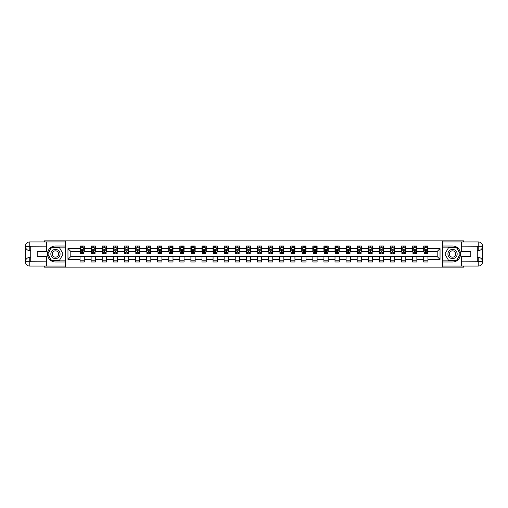 <?xml version="1.0" encoding="UTF-8"?>
<svg xmlns="http://www.w3.org/2000/svg" width="508" height="508" viewBox="0 0 508 508"><rect width="100%" height="100%" fill="white"/><g stroke="black" fill="none" stroke-linecap="round" stroke-linejoin="round"><path stroke-width="0.76" d="M44.444 266.078L44.444 267.144L463.556 267.144L463.556 266.078M463.556 241.922L463.556 240.856L442.379 240.856L442.379 267.144M442.379 240.856L44.444 240.856L44.444 241.922M65.621 267.144L65.621 240.856M427.952 248.602L427.952 246.005L423.691 246.005L423.691 248.602L416.871 248.602L416.871 246.005L412.604 246.005L412.604 248.602L405.784 248.602L405.784 246.005L401.523 246.005L401.523 248.602L394.697 248.602L394.697 246.005L390.436 246.005L390.436 248.602L383.616 248.602L383.616 246.005L379.349 246.005L379.349 248.602L372.529 248.602L372.529 246.005L368.262 246.005L368.262 248.602L361.442 248.602L361.442 246.005L357.181 246.005L357.181 248.602L350.355 248.602L350.355 246.005L346.094 246.005L346.094 248.602L339.274 248.602L339.274 246.005L335.007 246.005L335.007 248.602L328.187 248.602L328.187 246.005L323.926 246.005L323.926 248.602L317.1 248.602L317.1 246.005L312.839 246.005L312.839 248.602L306.013 248.602L306.013 246.005L301.752 246.005L301.752 248.602L294.932 248.602L294.932 246.005L290.665 246.005L290.665 248.602L283.845 248.602L283.845 246.005L279.584 246.005L279.584 248.602L272.758 248.602L272.758 246.005L268.497 246.005L268.497 248.602L261.677 248.602L261.677 246.005L257.41 246.005L257.41 248.602L250.59 248.602L250.59 246.005L246.323 246.005L246.323 248.602L239.503 248.602L239.503 246.005L235.242 246.005L235.242 248.602L228.416 248.602L228.416 246.005L224.155 246.005L224.155 248.602L217.335 248.602L217.335 246.005L213.068 246.005L213.068 248.602L206.248 248.602L206.248 246.005L201.987 246.005L201.987 248.602L195.161 248.602L195.161 246.005L190.9 246.005L190.9 248.602L184.074 248.602L184.074 246.005L179.813 246.005L179.813 248.602L172.993 248.602L172.993 246.005L168.726 246.005L168.726 248.602L161.906 248.602L161.906 246.005L157.645 246.005L157.645 248.602L150.819 248.602L150.819 246.005L146.558 246.005L146.558 248.602L139.738 248.602L139.738 246.005L135.471 246.005L135.471 248.602L128.651 248.602L128.651 246.005L124.384 246.005L124.384 248.602L117.564 248.602L117.564 246.005L113.303 246.005L113.303 248.602L106.477 248.602L106.477 246.005L102.216 246.005L102.216 248.602L95.396 248.602L95.396 246.005L91.129 246.005L91.129 248.602L84.309 248.602L84.309 246.005L80.048 246.005L80.048 248.602L67.964 248.602L67.964 259.397L70.809 256.559L80.048 256.559L80.048 261.995L84.309 261.995L84.309 256.559L91.129 256.559L91.129 261.995L95.396 261.995L95.396 256.559L102.216 256.559L102.216 261.995L106.477 261.995L106.477 256.559L113.303 256.559L113.303 261.995L117.564 261.995L117.564 256.559L124.384 256.559L124.384 261.995L128.651 261.995L128.651 256.559L135.471 256.559L135.471 261.995L139.738 261.995L139.738 256.559L146.558 256.559L146.558 261.995L150.819 261.995L150.819 256.559L157.645 256.559L157.645 261.995L161.906 261.995L161.906 256.559L168.726 256.559L168.726 261.995L172.993 261.995L172.993 256.559L179.813 256.559L179.813 261.995L184.074 261.995L184.074 256.559L190.9 256.559L190.9 261.995L195.161 261.995L195.161 256.559L201.987 256.559L201.987 261.995L206.248 261.995L206.248 256.559L213.068 256.559L213.068 261.995L217.335 261.995L217.335 256.559L224.155 256.559L224.155 261.995L228.416 261.995L228.416 256.559L235.242 256.559L235.242 261.995L239.503 261.995L239.503 256.559L246.323 256.559L246.323 261.995L250.59 261.995L250.59 256.559L257.41 256.559L257.41 261.995L261.677 261.995L261.677 256.559L268.497 256.559L268.497 261.995L272.758 261.995L272.758 256.559L279.584 256.559L279.584 261.995L283.845 261.995L283.845 256.559L290.665 256.559L290.665 261.995L294.932 261.995L294.932 256.559L301.752 256.559L301.752 261.995L306.013 261.995L306.013 256.559L312.839 256.559L312.839 261.995L317.1 261.995L317.1 256.559L323.926 256.559L323.926 261.995L328.187 261.995L328.187 256.559L335.007 256.559L335.007 261.995L339.274 261.995L339.274 256.559L346.094 256.559L346.094 261.995L350.355 261.995L350.355 256.559L357.181 256.559L357.181 261.995L361.442 261.995L361.442 256.559L368.262 256.559L368.262 261.995L372.529 261.995L372.529 256.559L379.349 256.559L379.349 261.995L383.616 261.995L383.616 256.559L390.436 256.559L390.436 261.995L394.697 261.995L394.697 256.559L401.523 256.559L401.523 261.995L405.784 261.995L405.784 256.559L412.604 256.559L412.604 261.995L416.871 261.995L416.871 256.559L423.691 256.559L423.691 261.995L427.952 261.995L427.952 256.559L437.191 256.559L437.191 251.441L427.952 251.441L427.952 248.602L440.036 248.602L440.036 259.397L427.952 259.397M423.691 259.397L416.871 259.397M412.604 259.397L405.784 259.397M401.523 259.397L394.697 259.397M390.436 259.397L383.616 259.397M379.349 259.397L372.529 259.397M368.262 259.397L361.442 259.397M357.181 259.397L350.355 259.397M346.094 259.397L339.274 259.397M335.007 259.397L328.187 259.397M323.926 259.397L317.1 259.397M312.839 259.397L306.013 259.397M301.752 259.397L294.932 259.397M290.665 259.397L283.845 259.397M279.584 259.397L272.758 259.397M268.497 259.397L261.677 259.397M257.41 259.397L250.59 259.397M246.323 259.397L239.503 259.397M235.242 259.397L228.416 259.397M224.155 259.397L217.335 259.397M213.068 259.397L206.248 259.397M201.987 259.397L195.161 259.397M190.9 259.397L184.074 259.397M179.813 259.397L172.993 259.397M168.726 259.397L161.906 259.397M157.645 259.397L150.819 259.397M146.558 259.397L139.738 259.397M135.471 259.397L128.651 259.397M124.384 259.397L117.564 259.397M113.303 259.397L106.477 259.397M102.216 259.397L95.396 259.397M91.129 259.397L84.309 259.397M80.048 259.397L67.964 259.397M423.691 248.602L423.691 251.441L416.871 251.441L416.871 248.602M412.604 248.602L412.604 251.441L405.784 251.441L405.784 248.602M401.523 248.602L401.523 251.441L394.697 251.441L394.697 248.602M390.436 248.602L390.436 251.441L383.616 251.441L383.616 248.602M379.349 248.602L379.349 251.441L372.529 251.441L372.529 248.602M368.262 248.602L368.262 251.441L361.442 251.441L361.442 248.602M357.181 248.602L357.181 251.441L350.355 251.441L350.355 248.602M346.094 248.602L346.094 251.441L339.274 251.441L339.274 248.602M335.007 248.602L335.007 251.441L328.187 251.441L328.187 248.602M323.926 248.602L323.926 251.441L317.1 251.441L317.1 248.602M312.839 248.602L312.839 251.441L306.013 251.441L306.013 248.602M301.752 248.602L301.752 251.441L294.932 251.441L294.932 248.602M290.665 248.602L290.665 251.441L283.845 251.441L283.845 248.602M279.584 248.602L279.584 251.441L272.758 251.441L272.758 248.602M268.497 248.602L268.497 251.441L261.677 251.441L261.677 248.602M257.41 248.602L257.41 251.441L250.59 251.441L250.59 248.602M246.323 248.602L246.323 251.441L239.503 251.441L239.503 248.602M235.242 248.602L235.242 251.441L228.416 251.441L228.416 248.602M224.155 248.602L224.155 251.441L217.335 251.441L217.335 248.602M213.068 248.602L213.068 251.441L206.248 251.441L206.248 248.602M201.987 248.602L201.987 251.441L195.161 251.441L195.161 248.602M190.9 248.602L190.9 251.441L184.074 251.441L184.074 248.602M179.813 248.602L179.813 251.441L172.993 251.441L172.993 248.602M168.726 248.602L168.726 251.441L161.906 251.441L161.906 248.602M157.645 248.602L157.645 251.441L150.819 251.441L150.819 248.602M146.558 248.602L146.558 251.441L139.738 251.441L139.738 248.602M135.471 248.602L135.471 251.441L128.651 251.441L128.651 248.602M124.384 248.602L124.384 251.441L117.564 251.441L117.564 248.602M113.303 248.602L113.303 251.441L106.477 251.441L106.477 248.602M102.216 248.602L102.216 251.441L95.396 251.441L95.396 248.602M91.129 248.602L91.129 251.441L84.309 251.441L84.309 248.602M80.048 248.602L80.048 251.441L70.809 251.441L67.964 248.602M70.809 251.441L70.809 256.559M440.036 259.397L437.191 256.559M437.191 251.441L440.036 248.602M80.048 247.783L80.397 247.783M81.75 247.783L82.601 247.783M83.953 247.783L84.309 247.783M80.048 251.371L80.397 251.371M81.75 251.371L82.601 251.371M83.953 251.371L84.309 251.371M80.048 256.629L84.309 256.629M80.048 260.217L84.309 260.217M91.129 256.629L95.396 256.629M91.129 260.217L95.396 260.217M91.129 247.783L91.484 247.783M92.837 247.783L93.688 247.783M95.04 247.783L95.396 247.783M91.129 251.371L91.484 251.371M92.837 251.371L93.688 251.371M95.04 251.371L95.396 251.371M102.216 256.629L106.477 256.629M102.216 260.217L106.477 260.217M102.216 247.783L102.572 247.783M103.924 247.783L104.775 247.783M106.121 247.783L106.477 247.783M102.216 251.371L102.572 251.371M103.924 251.371L104.775 251.371M106.121 251.371L106.477 251.371M113.303 256.629L117.564 256.629M113.303 260.217L117.564 260.217M113.303 247.783L113.659 247.783M115.005 247.783L115.862 247.783M117.208 247.783L117.564 247.783M113.303 251.371L113.659 251.371M115.005 251.371L115.862 251.371M117.208 251.371L117.564 251.371M124.384 256.629L128.651 256.629M124.384 260.217L128.651 260.217M124.384 247.783L124.739 247.783M126.092 247.783L126.943 247.783M128.295 247.783L128.651 247.783M124.384 251.371L124.739 251.371M126.092 251.371L126.943 251.371M128.295 251.371L128.651 251.371M135.471 256.629L139.738 256.629M135.471 260.217L139.738 260.217M135.471 247.783L135.827 247.783M137.179 247.783L138.03 247.783M139.382 247.783L139.738 247.783M135.471 251.371L135.827 251.371M137.179 251.371L138.03 251.371M139.382 251.371L139.738 251.371M146.558 256.629L150.819 256.629M146.558 260.217L150.819 260.217M146.558 247.783L146.914 247.783M148.26 247.783L149.117 247.783M150.463 247.783L150.819 247.783M146.558 251.371L146.914 251.371M148.26 251.371L149.117 251.371M150.463 251.371L150.819 251.371M157.645 256.629L161.906 256.629M157.645 260.217L161.906 260.217M157.645 247.783L158.001 247.783M159.347 247.783L160.198 247.783M161.55 247.783L161.906 247.783M157.645 251.371L158.001 251.371M159.347 251.371L160.198 251.371M161.55 251.371L161.906 251.371M168.726 256.629L172.993 256.629M168.726 260.217L172.993 260.217M168.726 247.783L169.081 247.783M170.434 247.783L171.285 247.783M172.637 247.783L172.993 247.783M168.726 251.371L169.081 251.371M170.434 251.371L171.285 251.371M172.637 251.371L172.993 251.371M179.813 256.629L184.074 256.629M179.813 260.217L184.074 260.217M179.813 247.783L180.169 247.783M181.521 247.783L182.372 247.783M183.725 247.783L184.074 247.783M179.813 251.371L180.169 251.371M181.521 251.371L182.372 251.371M183.725 251.371L184.074 251.371M190.9 256.629L195.161 256.629M190.9 260.217L195.161 260.217M190.9 247.783L191.256 247.783M192.602 247.783L193.459 247.783M194.805 247.783L195.161 247.783M190.9 251.371L191.256 251.371M192.602 251.371L193.459 251.371M194.805 251.371L195.161 251.371M201.987 256.629L206.248 256.629M201.987 260.217L206.248 260.217M201.987 247.783L202.336 247.783M203.689 247.783L204.54 247.783M205.892 247.783L206.248 247.783M201.987 251.371L202.336 251.371M203.689 251.371L204.54 251.371M205.892 251.371L206.248 251.371M213.068 256.629L217.335 256.629M213.068 260.217L217.335 260.217M213.068 247.783L213.424 247.783M214.776 247.783L215.627 247.783M216.98 247.783L217.335 247.783M213.068 251.371L213.424 251.371M214.776 251.371L215.627 251.371M216.98 251.371L217.335 251.371M224.155 256.629L228.416 256.629M224.155 260.217L228.416 260.217M224.155 247.783L224.511 247.783M225.863 247.783L226.714 247.783M228.06 247.783L228.416 247.783M224.155 251.371L224.511 251.371M225.863 251.371L226.714 251.371M228.06 251.371L228.416 251.371M235.242 256.629L239.503 256.629M235.242 260.217L239.503 260.217M235.242 247.783L235.598 247.783M236.944 247.783L237.801 247.783M239.147 247.783L239.503 247.783M235.242 251.371L235.598 251.371M236.944 251.371L237.801 251.371M239.147 251.371L239.503 251.371M246.323 256.629L250.59 256.629M246.323 260.217L250.59 260.217M246.323 247.783L246.678 247.783M248.031 247.783L248.882 247.783M250.234 247.783L250.59 247.783M246.323 251.371L246.678 251.371M248.031 251.371L248.882 251.371M250.234 251.371L250.59 251.371M257.41 256.629L261.677 256.629M257.41 260.217L261.677 260.217M257.41 247.783L257.766 247.783M259.118 247.783L259.969 247.783M261.322 247.783L261.677 247.783M257.41 251.371L257.766 251.371M259.118 251.371L259.969 251.371M261.322 251.371L261.677 251.371M268.497 256.629L272.758 256.629M268.497 260.217L272.758 260.217M268.497 247.783L268.853 247.783M270.199 247.783L271.056 247.783M272.402 247.783L272.758 247.783M268.497 251.371L268.853 251.371M270.199 251.371L271.056 251.371M272.402 251.371L272.758 251.371M279.584 256.629L283.845 256.629M279.584 260.217L283.845 260.217M279.584 247.783L279.94 247.783M281.286 247.783L282.137 247.783M283.489 247.783L283.845 247.783M279.584 251.371L279.94 251.371M281.286 251.371L282.137 251.371M283.489 251.371L283.845 251.371M290.665 256.629L294.932 256.629M290.665 260.217L294.932 260.217M290.665 247.783L291.021 247.783M292.373 247.783L293.224 247.783M294.577 247.783L294.932 247.783M290.665 251.371L291.021 251.371M292.373 251.371L293.224 251.371M294.577 251.371L294.932 251.371M301.752 256.629L306.013 256.629M301.752 260.217L306.013 260.217M301.752 247.783L302.108 247.783M303.46 247.783L304.311 247.783M305.664 247.783L306.013 247.783M301.752 251.371L302.108 251.371M303.46 251.371L304.311 251.371M305.664 251.371L306.013 251.371M312.839 256.629L317.1 256.629M312.839 260.217L317.1 260.217M312.839 247.783L313.195 247.783M314.541 247.783L315.398 247.783M316.744 247.783L317.1 247.783M312.839 251.371L313.195 251.371M314.541 251.371L315.398 251.371M316.744 251.371L317.1 251.371M323.926 256.629L328.187 256.629M323.926 260.217L328.187 260.217M323.926 247.783L324.275 247.783M325.628 247.783L326.479 247.783M327.831 247.783L328.187 247.783M323.926 251.371L324.275 251.371M325.628 251.371L326.479 251.371M327.831 251.371L328.187 251.371M335.007 256.629L339.274 256.629M335.007 260.217L339.274 260.217M335.007 247.783L335.363 247.783M336.715 247.783L337.566 247.783M338.919 247.783L339.274 247.783M335.007 251.371L335.363 251.371M336.715 251.371L337.566 251.371M338.919 251.371L339.274 251.371M346.094 256.629L350.355 256.629M346.094 260.217L350.355 260.217M346.094 247.783L346.45 247.783M347.802 247.783L348.653 247.783M349.999 247.783L350.355 247.783M346.094 251.371L346.45 251.371M347.802 251.371L348.653 251.371M349.999 251.371L350.355 251.371M357.181 256.629L361.442 256.629M357.181 260.217L361.442 260.217M357.181 247.783L357.537 247.783M358.883 247.783L359.74 247.783M361.086 247.783L361.442 247.783M357.181 251.371L357.537 251.371M358.883 251.371L359.74 251.371M361.086 251.371L361.442 251.371M368.262 256.629L372.529 256.629M368.262 260.217L372.529 260.217M368.262 247.783L368.618 247.783M369.97 247.783L370.821 247.783M372.174 247.783L372.529 247.783M368.262 251.371L368.618 251.371M369.97 251.371L370.821 251.371M372.174 251.371L372.529 251.371M379.349 256.629L383.616 256.629M379.349 260.217L383.616 260.217M379.349 247.783L379.705 247.783M381.057 247.783L381.908 247.783M383.261 247.783L383.616 247.783M379.349 251.371L379.705 251.371M381.057 251.371L381.908 251.371M383.261 251.371L383.616 251.371M390.436 256.629L394.697 256.629M390.436 260.217L394.697 260.217M390.436 247.783L390.792 247.783M392.138 247.783L392.995 247.783M394.341 247.783L394.697 247.783M390.436 251.371L390.792 251.371M392.138 251.371L392.995 251.371M394.341 251.371L394.697 251.371M401.523 256.629L405.784 256.629M401.523 260.217L405.784 260.217M401.523 247.783L401.879 247.783M403.225 247.783L404.076 247.783M405.428 247.783L405.784 247.783M401.523 251.371L401.879 251.371M403.225 251.371L404.076 251.371M405.428 251.371L405.784 251.371M412.604 256.629L416.871 256.629M412.604 260.217L416.871 260.217M412.604 247.783L412.96 247.783M414.312 247.783L415.163 247.783M416.516 247.783L416.871 247.783M412.604 251.371L412.96 251.371M414.312 251.371L415.163 251.371M416.516 251.371L416.871 251.371M423.691 256.629L427.952 256.629M423.691 260.217L427.952 260.217M423.691 247.783L424.047 247.783M425.399 247.783L426.25 247.783M427.603 247.783L427.952 247.783M423.691 251.371L424.047 251.371M425.399 251.371L426.25 251.371M427.603 251.371L427.952 251.371M82.601 246.932L81.75 246.932M83.953 252.686L82.601 252.686L82.601 253.575L83.953 253.575L83.953 249.238L83.242 247.815L81.109 247.815L80.397 249.238L80.397 253.575L81.75 253.575L81.75 252.686L80.397 252.686M80.397 249.238L80.397 246.005M83.953 249.238L83.953 246.005M81.75 247.815L81.75 246.005M82.601 246.005L82.601 247.815M82.601 252.686L82.601 249.771L81.75 249.771L81.75 252.686M57.766 249.999A4.616 4.616 0 0 0 51.46 251.689A4.616 4.616 0 0 0 53.15 258A4.616 4.616 0 0 0 59.461 256.311A4.616 4.616 0 0 0 57.766 249.999M57.042 251.263A3.162 3.162 0 0 0 52.718 252.419A3.162 3.162 0 0 0 53.88 256.737A3.162 3.162 0 0 0 58.198 255.581A3.162 3.162 0 0 0 57.042 251.263M59.296 260.642L51.626 260.642L47.784 254L51.626 247.358L59.296 247.358L63.132 254L59.296 260.642M454.85 249.999A4.616 4.616 0 0 0 448.539 251.689A4.616 4.616 0 0 0 450.234 258A4.616 4.616 0 0 0 456.54 256.311A4.616 4.616 0 0 0 454.85 249.999M454.12 251.263A3.162 3.162 0 0 0 449.802 252.419A3.162 3.162 0 0 0 450.958 256.737A3.162 3.162 0 0 0 455.282 255.581A3.162 3.162 0 0 0 454.12 251.263M456.375 260.642L448.704 260.642L444.868 254L448.704 247.358L456.375 247.358L460.216 254L456.375 260.642M30.728 250.622L29.769 250.622A4.369 4.369 0 0 1 25.4 246.291A4.369 4.369 0 0 1 29.769 241.922L65.551 241.922L65.551 246.005L55.461 246.005A7.995 7.995 0 0 0 47.466 254A7.995 7.995 0 0 0 55.461 261.995L65.551 261.995L65.551 266.078L29.769 266.078A4.369 4.369 0 0 1 25.4 261.709A4.369 4.369 0 0 1 29.769 257.378L30.728 257.378M65.551 261.995L65.551 246.005M46.361 241.922L46.361 251.479L37.198 251.479L37.198 256.521L46.361 256.521L46.361 266.078M29.769 250.622A4.369 4.369 0 0 1 25.4 246.291L29.769 246.361L29.769 250.622A4.369 4.369 0 0 1 25.4 246.291L25.4 261.709L46.361 261.817M29.769 261.817L29.769 266.078A4.369 4.369 0 0 1 25.4 261.709A4.369 4.369 0 0 1 29.769 257.378L29.769 261.639L30.728 261.639L30.728 246.361L29.769 246.361M65.551 247.142L51.498 247.142L47.542 254L51.498 260.858L65.551 260.858M477.272 257.378L478.231 257.378A4.369 4.369 0 0 1 482.6 261.709A4.369 4.369 0 0 1 478.231 266.078L442.449 266.078L442.449 261.995L452.539 261.995A7.995 7.995 0 0 0 460.534 254A7.995 7.995 0 0 0 452.539 246.005L442.449 246.005L442.449 241.922L478.231 241.922A4.369 4.369 0 0 1 482.6 246.291A4.369 4.369 0 0 1 478.231 250.622L477.272 250.622M442.449 246.005L442.449 261.995M461.639 266.078L461.639 256.521L470.802 256.521L470.802 251.479L461.639 251.479L461.639 241.922M478.231 257.378A4.369 4.369 0 0 1 482.6 261.709L478.231 261.639L478.231 257.378A4.369 4.369 0 0 1 482.6 261.709L482.6 246.291L461.639 246.183M478.231 246.183L478.231 241.922A4.369 4.369 0 0 1 482.6 246.291A4.369 4.369 0 0 1 478.231 250.622L478.231 246.361L477.272 246.361L477.272 261.639L478.231 261.639M442.449 260.858L456.501 260.858L460.458 254L456.501 247.142L442.449 247.142M93.688 246.932L92.837 246.932M95.04 252.686L93.688 252.686L93.688 253.575L95.04 253.575L95.04 249.238L94.329 247.815L92.196 247.815L91.484 249.238L91.484 253.575L92.837 253.575L92.837 252.686L91.484 252.686M91.484 249.238L91.484 246.005M95.04 249.238L95.04 246.005M92.837 247.815L92.837 246.005M93.688 246.005L93.688 247.815M93.688 252.686L93.688 249.771L92.837 249.771L92.837 252.686M104.775 246.932L103.924 246.932M106.121 252.686L104.775 252.686L104.775 253.575L106.121 253.575L106.121 249.238L105.416 247.815L103.283 247.815L102.572 249.238L102.572 253.575L103.924 253.575L103.924 252.686L102.572 252.686M102.572 249.238L102.572 246.005M106.121 249.238L106.121 246.005M103.924 247.815L103.924 246.005M104.775 246.005L104.775 247.815M104.775 252.686L104.775 249.771L103.924 249.771L103.924 252.686M115.862 246.932L115.005 246.932M117.208 252.686L115.862 252.686L115.862 253.575L117.208 253.575L117.208 249.238L116.497 247.815L114.37 247.815L113.659 249.238L113.659 253.575L115.005 253.575L115.005 252.686L113.659 252.686M113.659 249.238L113.659 246.005M117.208 249.238L117.208 246.005M115.005 247.815L115.005 246.005M115.862 246.005L115.862 247.815M115.862 252.686L115.862 249.771L115.005 249.771L115.005 252.686M126.943 246.932L126.092 246.932M128.295 252.686L126.943 252.686L126.943 253.575L128.295 253.575L128.295 249.238L127.584 247.815L125.451 247.815L124.739 249.238L124.739 253.575L126.092 253.575L126.092 252.686L124.739 252.686M124.739 249.238L124.739 246.005M128.295 249.238L128.295 246.005M126.092 247.815L126.092 246.005M126.943 246.005L126.943 247.815M126.943 252.686L126.943 249.771L126.092 249.771L126.092 252.686M138.03 246.932L137.179 246.932M139.382 252.686L138.03 252.686L138.03 253.575L139.382 253.575L139.382 249.238L138.671 247.815L136.538 247.815L135.827 249.238L135.827 253.575L137.179 253.575L137.179 252.686L135.827 252.686M135.827 249.238L135.827 246.005M139.382 249.238L139.382 246.005M137.179 247.815L137.179 246.005M138.03 246.005L138.03 247.815M138.03 252.686L138.03 249.771L137.179 249.771L137.179 252.686M149.117 246.932L148.26 246.932M150.463 252.686L149.117 252.686L149.117 253.575L150.463 253.575L150.463 249.238L149.752 247.815L147.625 247.815L146.914 249.238L146.914 253.575L148.26 253.575L148.26 252.686L146.914 252.686M146.914 249.238L146.914 246.005M150.463 249.238L150.463 246.005M148.26 247.815L148.26 246.005M149.117 246.005L149.117 247.815M149.117 252.686L149.117 249.771L148.26 249.771L148.26 252.686M160.198 246.932L159.347 246.932M161.55 252.686L160.198 252.686L160.198 253.575L161.55 253.575L161.55 249.238L160.839 247.815L158.706 247.815L158.001 249.238L158.001 253.575L159.347 253.575L159.347 252.686L158.001 252.686M158.001 249.238L158.001 246.005M161.55 249.238L161.55 246.005M159.347 247.815L159.347 246.005M160.198 246.005L160.198 247.815M160.198 252.686L160.198 249.771L159.347 249.771L159.347 252.686M171.285 246.932L170.434 246.932M172.637 252.686L171.285 252.686L171.285 253.575L172.637 253.575L172.637 249.238L171.926 247.815L169.793 247.815L169.081 249.238L169.081 253.575L170.434 253.575L170.434 252.686L169.081 252.686M169.081 249.238L169.081 246.005M172.637 249.238L172.637 246.005M170.434 247.815L170.434 246.005M171.285 246.005L171.285 247.815M171.285 252.686L171.285 249.771L170.434 249.771L170.434 252.686M182.372 246.932L181.521 246.932M183.725 252.686L182.372 252.686L182.372 253.575L183.725 253.575L183.725 249.238L183.013 247.815L180.88 247.815L180.169 249.238L180.169 253.575L181.521 253.575L181.521 252.686L180.169 252.686M180.169 249.238L180.169 246.005M183.725 249.238L183.725 246.005M181.521 247.815L181.521 246.005M182.372 246.005L182.372 247.815M182.372 252.686L182.372 249.771L181.521 249.771L181.521 252.686M193.459 246.932L192.602 246.932M194.805 252.686L193.459 252.686L193.459 253.575L194.805 253.575L194.805 249.238L194.094 247.815L191.967 247.815L191.256 249.238L191.256 253.575L192.602 253.575L192.602 252.686L191.256 252.686M191.256 249.238L191.256 246.005M194.805 249.238L194.805 246.005M192.602 247.815L192.602 246.005M193.459 246.005L193.459 247.815M193.459 252.686L193.459 249.771L192.602 249.771L192.602 252.686M204.54 246.932L203.689 246.932M205.892 252.686L204.54 252.686L204.54 253.575L205.892 253.575L205.892 249.238L205.181 247.815L203.048 247.815L202.336 249.238L202.336 253.575L203.689 253.575L203.689 252.686L202.336 252.686M202.336 249.238L202.336 246.005M205.892 249.238L205.892 246.005M203.689 247.815L203.689 246.005M204.54 246.005L204.54 247.815M204.54 252.686L204.54 249.771L203.689 249.771L203.689 252.686M215.627 246.932L214.776 246.932M216.98 252.686L215.627 252.686L215.627 253.575L216.98 253.575L216.98 249.238L216.268 247.815L214.135 247.815L213.424 249.238L213.424 253.575L214.776 253.575L214.776 252.686L213.424 252.686M213.424 249.238L213.424 246.005M216.98 249.238L216.98 246.005M214.776 247.815L214.776 246.005M215.627 246.005L215.627 247.815M215.627 252.686L215.627 249.771L214.776 249.771L214.776 252.686M226.714 246.932L225.863 246.932M228.06 252.686L226.714 252.686L226.714 253.575L228.06 253.575L228.06 249.238L227.355 247.815L225.222 247.815L224.511 249.238L224.511 253.575L225.863 253.575L225.863 252.686L224.511 252.686M224.511 249.238L224.511 246.005M228.06 249.238L228.06 246.005M225.863 247.815L225.863 246.005M226.714 246.005L226.714 247.815M226.714 252.686L226.714 249.771L225.863 249.771L225.863 252.686M237.801 246.932L236.944 246.932M239.147 252.686L237.801 252.686L237.801 253.575L239.147 253.575L239.147 249.238L238.436 247.815L236.309 247.815L235.598 249.238L235.598 253.575L236.944 253.575L236.944 252.686L235.598 252.686M235.598 249.238L235.598 246.005M239.147 249.238L239.147 246.005M236.944 247.815L236.944 246.005M237.801 246.005L237.801 247.815M237.801 252.686L237.801 249.771L236.944 249.771L236.944 252.686M248.882 246.932L248.031 246.932M250.234 252.686L248.882 252.686L248.882 253.575L250.234 253.575L250.234 249.238L249.523 247.815L247.39 247.815L246.678 249.238L246.678 253.575L248.031 253.575L248.031 252.686L246.678 252.686M246.678 249.238L246.678 246.005M250.234 249.238L250.234 246.005M248.031 247.815L248.031 246.005M248.882 246.005L248.882 247.815M248.882 252.686L248.882 249.771L248.031 249.771L248.031 252.686M259.969 246.932L259.118 246.932M261.322 252.686L259.969 252.686L259.969 253.575L261.322 253.575L261.322 249.238L260.61 247.815L258.477 247.815L257.766 249.238L257.766 253.575L259.118 253.575L259.118 252.686L257.766 252.686M257.766 249.238L257.766 246.005M261.322 249.238L261.322 246.005M259.118 247.815L259.118 246.005M259.969 246.005L259.969 247.815M259.969 252.686L259.969 249.771L259.118 249.771L259.118 252.686M271.056 246.932L270.199 246.932M272.402 252.686L271.056 252.686L271.056 253.575L272.402 253.575L272.402 249.238L271.691 247.815L269.564 247.815L268.853 249.238L268.853 253.575L270.199 253.575L270.199 252.686L268.853 252.686M268.853 249.238L268.853 246.005M272.402 249.238L272.402 246.005M270.199 247.815L270.199 246.005M271.056 246.005L271.056 247.815M271.056 252.686L271.056 249.771L270.199 249.771L270.199 252.686M282.137 246.932L281.286 246.932M283.489 252.686L282.137 252.686L282.137 253.575L283.489 253.575L283.489 249.238L282.778 247.815L280.645 247.815L279.94 249.238L279.94 253.575L281.286 253.575L281.286 252.686L279.94 252.686M279.94 249.238L279.94 246.005M283.489 249.238L283.489 246.005M281.286 247.815L281.286 246.005M282.137 246.005L282.137 247.815M282.137 252.686L282.137 249.771L281.286 249.771L281.286 252.686M293.224 246.932L292.373 246.932M294.577 252.686L293.224 252.686L293.224 253.575L294.577 253.575L294.577 249.238L293.865 247.815L291.732 247.815L291.021 249.238L291.021 253.575L292.373 253.575L292.373 252.686L291.021 252.686M291.021 249.238L291.021 246.005M294.577 249.238L294.577 246.005M292.373 247.815L292.373 246.005M293.224 246.005L293.224 247.815M293.224 252.686L293.224 249.771L292.373 249.771L292.373 252.686M304.311 246.932L303.46 246.932M305.664 252.686L304.311 252.686L304.311 253.575L305.664 253.575L305.664 249.238L304.952 247.815L302.819 247.815L302.108 249.238L302.108 253.575L303.46 253.575L303.46 252.686L302.108 252.686M302.108 249.238L302.108 246.005M305.664 249.238L305.664 246.005M303.46 247.815L303.46 246.005M304.311 246.005L304.311 247.815M304.311 252.686L304.311 249.771L303.46 249.771L303.46 252.686M315.398 246.932L314.541 246.932M316.744 252.686L315.398 252.686L315.398 253.575L316.744 253.575L316.744 249.238L316.033 247.815L313.906 247.815L313.195 249.238L313.195 253.575L314.541 253.575L314.541 252.686L313.195 252.686M313.195 249.238L313.195 246.005M316.744 249.238L316.744 246.005M314.541 247.815L314.541 246.005M315.398 246.005L315.398 247.815M315.398 252.686L315.398 249.771L314.541 249.771L314.541 252.686M326.479 246.932L325.628 246.932M327.831 252.686L326.479 252.686L326.479 253.575L327.831 253.575L327.831 249.238L327.12 247.815L324.987 247.815L324.275 249.238L324.275 253.575L325.628 253.575L325.628 252.686L324.275 252.686M324.275 249.238L324.275 246.005M327.831 249.238L327.831 246.005M325.628 247.815L325.628 246.005M326.479 246.005L326.479 247.815M326.479 252.686L326.479 249.771L325.628 249.771L325.628 252.686M337.566 246.932L336.715 246.932M338.919 252.686L337.566 252.686L337.566 253.575L338.919 253.575L338.919 249.238L338.207 247.815L336.074 247.815L335.363 249.238L335.363 253.575L336.715 253.575L336.715 252.686L335.363 252.686M335.363 249.238L335.363 246.005M338.919 249.238L338.919 246.005M336.715 247.815L336.715 246.005M337.566 246.005L337.566 247.815M337.566 252.686L337.566 249.771L336.715 249.771L336.715 252.686M348.653 246.932L347.802 246.932M349.999 252.686L348.653 252.686L348.653 253.575L349.999 253.575L349.999 249.238L349.294 247.815L347.161 247.815L346.45 249.238L346.45 253.575L347.802 253.575L347.802 252.686L346.45 252.686M346.45 249.238L346.45 246.005M349.999 249.238L349.999 246.005M347.802 247.815L347.802 246.005M348.653 246.005L348.653 247.815M348.653 252.686L348.653 249.771L347.802 249.771L347.802 252.686M359.74 246.932L358.883 246.932M361.086 252.686L359.74 252.686L359.74 253.575L361.086 253.575L361.086 249.238L360.375 247.815L358.248 247.815L357.537 249.238L357.537 253.575L358.883 253.575L358.883 252.686L357.537 252.686M357.537 249.238L357.537 246.005M361.086 249.238L361.086 246.005M358.883 247.815L358.883 246.005M359.74 246.005L359.74 247.815M359.74 252.686L359.74 249.771L358.883 249.771L358.883 252.686M370.821 246.932L369.97 246.932M372.174 252.686L370.821 252.686L370.821 253.575L372.174 253.575L372.174 249.238L371.462 247.815L369.329 247.815L368.618 249.238L368.618 253.575L369.97 253.575L369.97 252.686L368.618 252.686M368.618 249.238L368.618 246.005M372.174 249.238L372.174 246.005M369.97 247.815L369.97 246.005M370.821 246.005L370.821 247.815M370.821 252.686L370.821 249.771L369.97 249.771L369.97 252.686M381.908 246.932L381.057 246.932M383.261 252.686L381.908 252.686L381.908 253.575L383.261 253.575L383.261 249.238L382.549 247.815L380.416 247.815L379.705 249.238L379.705 253.575L381.057 253.575L381.057 252.686L379.705 252.686M379.705 249.238L379.705 246.005M383.261 249.238L383.261 246.005M381.057 247.815L381.057 246.005M381.908 246.005L381.908 247.815M381.908 252.686L381.908 249.771L381.057 249.771L381.057 252.686M392.995 246.932L392.138 246.932M394.341 252.686L392.995 252.686L392.995 253.575L394.341 253.575L394.341 249.238L393.63 247.815L391.503 247.815L390.792 249.238L390.792 253.575L392.138 253.575L392.138 252.686L390.792 252.686M390.792 249.238L390.792 246.005M394.341 249.238L394.341 246.005M392.138 247.815L392.138 246.005M392.995 246.005L392.995 247.815M392.995 252.686L392.995 249.771L392.138 249.771L392.138 252.686M404.076 246.932L403.225 246.932M405.428 252.686L404.076 252.686L404.076 253.575L405.428 253.575L405.428 249.238L404.717 247.815L402.584 247.815L401.879 249.238L401.879 253.575L403.225 253.575L403.225 252.686L401.879 252.686M401.879 249.238L401.879 246.005M405.428 249.238L405.428 246.005M403.225 247.815L403.225 246.005M404.076 246.005L404.076 247.815M404.076 252.686L404.076 249.771L403.225 249.771L403.225 252.686M415.163 246.932L414.312 246.932M416.516 252.686L415.163 252.686L415.163 253.575L416.516 253.575L416.516 249.238L415.804 247.815L413.671 247.815L412.96 249.238L412.96 253.575L414.312 253.575L414.312 252.686L412.96 252.686M412.96 249.238L412.96 246.005M416.516 249.238L416.516 246.005M414.312 247.815L414.312 246.005M415.163 246.005L415.163 247.815M415.163 252.686L415.163 249.771L414.312 249.771L414.312 252.686M426.25 246.932L425.399 246.932M427.603 252.686L426.25 252.686L426.25 253.575L427.603 253.575L427.603 249.238L426.891 247.815L424.758 247.815L424.047 249.238L424.047 253.575L425.399 253.575L425.399 252.686L424.047 252.686M424.047 249.238L424.047 246.005M427.603 249.238L427.603 246.005M425.399 247.815L425.399 246.005M426.25 246.005L426.25 247.815M426.25 252.686L426.25 249.771L425.399 249.771L425.399 252.686M83.934 249.206L80.416 249.206M80.397 247.904L81.07 247.904M83.287 247.904L83.953 247.904M81.75 250.781L80.397 250.781M83.953 250.781L82.601 250.781M82.601 247.383L81.75 247.383M46.361 246.183L29.667 246.259M25.4 261.709A4.369 4.369 0 0 1 29.769 257.378M25.4 246.291A4.369 4.369 0 0 1 29.769 241.922L29.769 246.183M461.639 261.817L478.333 261.741M482.6 246.291A4.369 4.369 0 0 1 478.231 250.622M482.6 261.709A4.369 4.369 0 0 1 478.231 266.078L478.231 261.817M95.021 249.206L91.504 249.206M91.484 247.904L92.151 247.904M94.374 247.904L95.04 247.904M92.837 250.781L91.484 250.781M95.04 250.781L93.688 250.781M93.688 247.383L92.837 247.383M106.108 249.206L102.591 249.206M102.572 247.904L103.238 247.904M105.454 247.904L106.121 247.904M103.924 250.781L102.572 250.781M106.121 250.781L104.775 250.781M104.775 247.383L103.924 247.383M117.189 249.206L113.671 249.206M113.659 247.904L114.325 247.904M116.542 247.904L117.208 247.904M115.005 250.781L113.659 250.781M117.208 250.781L115.862 250.781M115.862 247.383L115.005 247.383M128.276 249.206L124.758 249.206M124.739 247.904L125.413 247.904M127.629 247.904L128.295 247.904M126.092 250.781L124.739 250.781M128.295 250.781L126.943 250.781M126.943 247.383L126.092 247.383M139.363 249.206L135.846 249.206M135.827 247.904L136.493 247.904M138.709 247.904L139.382 247.904M137.179 250.781L135.827 250.781M139.382 250.781L138.03 250.781M138.03 247.383L137.179 247.383M150.451 249.206L146.933 249.206M146.914 247.904L147.58 247.904M149.797 247.904L150.463 247.904M148.26 250.781L146.914 250.781M150.463 250.781L149.117 250.781M149.117 247.383L148.26 247.383M161.531 249.206L158.013 249.206M158.001 247.904L158.667 247.904M160.884 247.904L161.55 247.904M159.347 250.781L158.001 250.781M161.55 250.781L160.198 250.781M160.198 247.383L159.347 247.383M172.618 249.206L169.101 249.206M169.081 247.904L169.748 247.904M171.971 247.904L172.637 247.904M170.434 250.781L169.081 250.781M172.637 250.781L171.285 250.781M171.285 247.383L170.434 247.383M183.706 249.206L180.188 249.206M180.169 247.904L180.835 247.904M183.051 247.904L183.725 247.904M181.521 250.781L180.169 250.781M183.725 250.781L182.372 250.781M182.372 247.383L181.521 247.383M194.786 249.206L191.275 249.206M191.256 247.904L191.922 247.904M194.139 247.904L194.805 247.904M192.602 250.781L191.256 250.781M194.805 250.781L193.459 250.781M193.459 247.383L192.602 247.383M205.873 249.206L202.355 249.206M202.336 247.904L203.01 247.904M205.226 247.904L205.892 247.904M203.689 250.781L202.336 250.781M205.892 250.781L204.54 250.781M204.54 247.383L203.689 247.383M216.96 249.206L213.443 249.206M213.424 247.904L214.09 247.904M216.313 247.904L216.98 247.904M214.776 250.781L213.424 250.781M216.98 250.781L215.627 250.781M215.627 247.383L214.776 247.383M228.048 249.206L224.53 249.206M224.511 247.904L225.177 247.904M227.394 247.904L228.06 247.904M225.863 250.781L224.511 250.781M228.06 250.781L226.714 250.781M226.714 247.383L225.863 247.383M239.128 249.206L235.61 249.206M235.598 247.904L236.264 247.904M238.481 247.904L239.147 247.904M236.944 250.781L235.598 250.781M239.147 250.781L237.801 250.781M237.801 247.383L236.944 247.383M250.215 249.206L246.697 249.206M246.678 247.904L247.352 247.904M249.568 247.904L250.234 247.904M248.031 250.781L246.678 250.781M250.234 250.781L248.882 250.781M248.882 247.383L248.031 247.383M261.303 249.206L257.785 249.206M257.766 247.904L258.432 247.904M260.648 247.904L261.322 247.904M259.118 250.781L257.766 250.781M261.322 250.781L259.969 250.781M259.969 247.383L259.118 247.383M272.39 249.206L268.872 249.206M268.853 247.904L269.519 247.904M271.736 247.904L272.402 247.904M270.199 250.781L268.853 250.781M272.402 250.781L271.056 250.781M271.056 247.383L270.199 247.383M283.47 249.206L279.952 249.206M279.94 247.904L280.606 247.904M282.823 247.904L283.489 247.904M281.286 250.781L279.94 250.781M283.489 250.781L282.137 250.781M282.137 247.383L281.286 247.383M294.557 249.206L291.04 249.206M291.021 247.904L291.687 247.904M293.91 247.904L294.577 247.904M292.373 250.781L291.021 250.781M294.577 250.781L293.224 250.781M293.224 247.383L292.373 247.383M305.645 249.206L302.127 249.206M302.108 247.904L302.774 247.904M304.99 247.904L305.664 247.904M303.46 250.781L302.108 250.781M305.664 250.781L304.311 250.781M304.311 247.383L303.46 247.383M316.725 249.206L313.214 249.206M313.195 247.904L313.861 247.904M316.078 247.904L316.744 247.904M314.541 250.781L313.195 250.781M316.744 250.781L315.398 250.781M315.398 247.383L314.541 247.383M327.812 249.206L324.294 249.206M324.275 247.904L324.949 247.904M327.165 247.904L327.831 247.904M325.628 250.781L324.275 250.781M327.831 250.781L326.479 250.781M326.479 247.383L325.628 247.383M338.9 249.206L335.382 249.206M335.363 247.904L336.029 247.904M338.252 247.904L338.919 247.904M336.715 250.781L335.363 250.781M338.919 250.781L337.566 250.781M337.566 247.383L336.715 247.383M349.987 249.206L346.469 249.206M346.45 247.904L347.116 247.904M349.333 247.904L349.999 247.904M347.802 250.781L346.45 250.781M349.999 250.781L348.653 250.781M348.653 247.383L347.802 247.383M361.067 249.206L357.549 249.206M357.537 247.904L358.204 247.904M360.42 247.904L361.086 247.904M358.883 250.781L357.537 250.781M361.086 250.781L359.74 250.781M359.74 247.383L358.883 247.383M372.154 249.206L368.637 249.206M368.618 247.904L369.291 247.904M371.507 247.904L372.174 247.904M369.97 250.781L368.618 250.781M372.174 250.781L370.821 250.781M370.821 247.383L369.97 247.383M383.242 249.206L379.724 249.206M379.705 247.904L380.371 247.904M382.587 247.904L383.261 247.904M381.057 250.781L379.705 250.781M383.261 250.781L381.908 250.781M381.908 247.383L381.057 247.383M394.329 249.206L390.811 249.206M390.792 247.904L391.458 247.904M393.675 247.904L394.341 247.904M392.138 250.781L390.792 250.781M394.341 250.781L392.995 250.781M392.995 247.383L392.138 247.383M405.409 249.206L401.892 249.206M401.879 247.904L402.546 247.904M404.762 247.904L405.428 247.904M403.225 250.781L401.879 250.781M405.428 250.781L404.076 250.781M404.076 247.383L403.225 247.383M416.496 249.206L412.979 249.206M412.96 247.904L413.626 247.904M415.849 247.904L416.516 247.904M414.312 250.781L412.96 250.781M416.516 250.781L415.163 250.781M415.163 247.383L414.312 247.383M427.584 249.206L424.066 249.206M424.047 247.904L424.713 247.904M426.93 247.904L427.603 247.904M425.399 250.781L424.047 250.781M427.603 250.781L426.25 250.781M426.25 247.383L425.399 247.383"/></g></svg>
